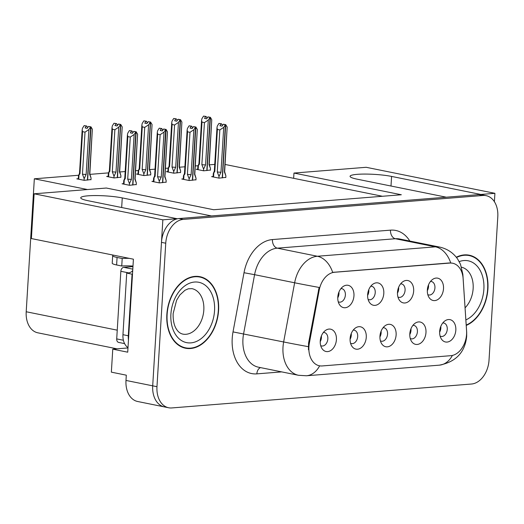 <?xml version="1.0" encoding="UTF-8"?>
<svg xmlns="http://www.w3.org/2000/svg" width="524" height="524" viewBox="0 0 524 524"><rect width="100%" height="100%" fill="white"/><g stroke="black" fill="none" stroke-linecap="round" stroke-linejoin="round"><path stroke-width="0.79" d="M380.404 340.855A6.838 4.768 101.4 0 0 381.341 341.196A6.838 4.768 101.4 0 0 387.55 334.102A6.838 4.768 101.4 0 0 384.053 327.788A6.838 4.768 101.4 0 0 383.057 327.736M381.092 331.175A6.838 4.768 -78.6 0 1 381.138 332.812A6.838 4.768 -78.6 0 1 379.933 336.925M396.124 334.928A11.404 7.952 101.4 0 0 385.33 325.574A11.404 7.952 101.4 0 0 379.959 336.218A11.404 7.952 101.4 0 0 381.662 343.731A11.404 7.952 101.4 0 0 390.36 345.82A11.404 7.952 101.4 0 0 396.124 334.928M368.09 299.381A6.838 4.768 101.4 0 0 369.027 299.721A6.838 4.768 101.4 0 0 375.23 292.628A6.838 4.768 101.4 0 0 371.739 286.314A6.838 4.768 101.4 0 0 370.743 286.261M368.778 289.693A6.838 4.768 -78.6 0 1 368.824 291.331A6.838 4.768 -78.6 0 1 367.612 295.451M383.804 293.453A11.404 7.952 101.4 0 0 373.009 284.1A11.404 7.952 101.4 0 0 367.638 294.743A11.404 7.952 101.4 0 0 369.341 302.25A11.404 7.952 101.4 0 0 378.046 304.346A11.404 7.952 101.4 0 0 383.804 293.453M350.556 343.24A6.838 4.768 101.4 0 0 351.493 343.58A6.838 4.768 101.4 0 0 357.696 336.487A6.838 4.768 101.4 0 0 354.204 330.166A6.838 4.768 101.4 0 0 353.209 330.12M351.237 333.552A6.838 4.768 -78.6 0 1 351.283 335.19A6.838 4.768 -78.6 0 1 350.078 339.31M366.269 337.312A11.404 7.952 101.4 0 0 355.475 327.959A11.404 7.952 101.4 0 0 350.104 338.602A11.404 7.952 101.4 0 0 351.807 346.109A11.404 7.952 101.4 0 0 360.505 348.205A11.404 7.952 101.4 0 0 366.269 337.312M320.701 345.624A6.838 4.768 101.4 0 0 321.638 345.964A6.838 4.768 101.4 0 0 327.841 338.871A6.838 4.768 101.4 0 0 324.349 332.55A6.838 4.768 101.4 0 0 323.354 332.498M321.389 335.936A6.838 4.768 -78.6 0 1 321.435 337.574A6.838 4.768 -78.6 0 1 320.223 341.694M336.415 339.69A11.404 7.952 101.4 0 0 325.62 330.343A11.404 7.952 101.4 0 0 320.249 340.98A11.404 7.952 101.4 0 0 321.952 348.493A11.404 7.952 101.4 0 0 330.657 350.582A11.404 7.952 101.4 0 0 336.415 339.69M410.259 338.478A6.838 4.768 101.4 0 0 411.196 338.818A6.838 4.768 101.4 0 0 417.405 331.725A6.838 4.768 101.4 0 0 413.908 325.404A6.838 4.768 101.4 0 0 412.912 325.352M410.947 328.79A6.838 4.768 -78.6 0 1 410.993 330.428A6.838 4.768 -78.6 0 1 409.781 334.548M425.979 332.543A11.404 7.952 101.4 0 0 415.185 323.197A11.404 7.952 101.4 0 0 409.814 333.834A11.404 7.952 101.4 0 0 411.51 341.347A11.404 7.952 101.4 0 0 420.215 343.436A11.404 7.952 101.4 0 0 425.979 332.543M440.114 336.094A6.838 4.768 101.4 0 0 441.051 336.434A6.838 4.768 101.4 0 0 447.254 329.341A6.838 4.768 101.4 0 0 443.763 323.02A6.838 4.768 101.4 0 0 442.767 322.974M440.802 326.406A6.838 4.768 -78.6 0 1 440.848 328.044A6.838 4.768 -78.6 0 1 439.636 332.164M455.828 330.159A11.404 7.952 101.4 0 0 445.04 320.812A11.404 7.952 101.4 0 0 439.662 331.45A11.404 7.952 101.4 0 0 441.365 338.963A11.404 7.952 101.4 0 0 450.07 341.052A11.404 7.952 101.4 0 0 455.828 330.159M427.794 294.619A6.838 4.768 101.4 0 0 428.73 294.96A6.838 4.768 101.4 0 0 434.94 287.866A6.838 4.768 101.4 0 0 431.442 281.545A6.838 4.768 101.4 0 0 430.446 281.493M428.481 284.932A6.838 4.768 -78.6 0 1 428.527 286.569A6.838 4.768 -78.6 0 1 427.322 290.689M443.514 288.685A11.404 7.952 101.4 0 0 432.719 279.338A11.404 7.952 101.4 0 0 427.348 289.975A11.404 7.952 101.4 0 0 429.051 297.488A11.404 7.952 101.4 0 0 437.75 299.577A11.404 7.952 101.4 0 0 443.514 288.685M397.945 296.997A6.838 4.768 101.4 0 0 398.882 297.337A6.838 4.768 101.4 0 0 405.085 290.244A6.838 4.768 101.4 0 0 401.594 283.929A6.838 4.768 101.4 0 0 400.598 283.877M398.633 287.316A6.838 4.768 -78.6 0 1 398.679 288.953A6.838 4.768 -78.6 0 1 397.467 293.067M413.659 291.069A11.404 7.952 101.4 0 0 402.864 281.716A11.404 7.952 101.4 0 0 397.493 292.359A11.404 7.952 101.4 0 0 399.196 299.872A11.404 7.952 101.4 0 0 407.901 301.962A11.404 7.952 101.4 0 0 413.659 291.069M338.235 301.765A6.838 4.768 101.4 0 0 339.172 302.106A6.838 4.768 101.4 0 0 345.381 295.012A6.838 4.768 101.4 0 0 341.884 288.691A6.838 4.768 101.4 0 0 340.888 288.639M338.923 292.078A6.838 4.768 -78.6 0 1 338.969 293.715A6.838 4.768 -78.6 0 1 337.757 297.835M353.955 295.831A11.404 7.952 101.4 0 0 343.161 286.484A11.404 7.952 101.4 0 0 337.79 297.121A11.404 7.952 101.4 0 0 339.486 304.634A11.404 7.952 101.4 0 0 348.191 306.723A11.404 7.952 101.4 0 0 353.955 295.831M466.576 334.24A20.521 14.305 101.4 0 0 466.57 330.736L463.131 278.683A20.521 14.305 101.4 0 0 452.657 263.231A20.521 14.305 101.4 0 0 449.828 263.068L334.561 272.264A20.521 14.305 101.4 0 0 319.201 290.165L309.337 343.279A20.521 14.305 101.4 0 0 319.385 365.778A20.521 14.305 101.4 0 0 322.208 365.942L450.784 355.685A20.521 14.305 101.4 0 0 466.576 334.24M494.394 201.694L494.905 193.323L480.79 194.45L391.585 176.418A24.327 3.419 3.5 0 0 365.195 174.073A24.327 3.419 3.5 0 0 350.065 176.306A24.327 3.419 3.5 0 0 357.099 179.169L446.297 197.201L211.46 215.94L122.256 197.908A24.327 3.419 3.5 0 0 95.866 195.563A24.327 3.419 3.5 0 0 80.735 197.797A24.327 3.419 3.5 0 0 87.77 200.659L176.968 218.698L162.853 219.825L152.7 385.834A22.807 15.897 101.4 0 0 164.346 406.893A22.807 15.897 101.4 0 1 152.7 385.834L161.477 242.357A22.807 15.897 101.4 0 1 179.018 218.534L478.74 194.614A22.807 15.897 101.4 0 1 481.877 194.797L486.154 195.662A22.807 15.897 101.4 0 0 483.01 195.478L183.289 219.399A22.807 15.897 101.4 0 0 165.748 243.221L156.971 386.699A22.807 15.897 101.4 0 0 168.617 407.757A22.807 15.897 101.4 0 0 171.761 407.941L471.482 384.026A22.807 15.897 101.4 0 0 489.023 360.198L497.8 216.726A22.807 15.897 101.4 0 0 486.154 195.662M162.853 219.825L34.126 193.795L31.388 238.564L133.41 259.19L127.718 352.187L112.765 349.167L127.98 347.949M168.617 407.757L137.642 401.495A22.807 15.897 101.4 0 1 125.989 380.437L126.31 375.177L111.357 372.151L112.765 349.167M34.126 193.795L106.333 188.031L213.694 209.738L401.332 194.764L293.971 173.058L366.178 167.294L494.905 193.323M117.016 348.827L37.846 332.819A22.807 15.897 -78.6 0 1 26.2 311.754L34.335 178.795L87.456 189.537M293.971 173.058L293.65 178.317L225.097 164.457M214.742 164.398L209.364 164.831M198.072 165.728L195.301 165.951M184.893 166.783L179.509 167.208M168.217 168.112L165.446 168.335M155.038 169.167L149.654 169.593M138.362 170.497L135.592 170.719M125.184 171.544L119.806 171.977M108.507 172.881L89.951 174.361M78.652 175.258L34.335 178.795M382.454 196.271L293.65 178.317M108.167 176.326L106.667 176.45L114.14 177.957L120.834 177.184M138.015 173.948L136.515 174.066L143.995 175.579L150.689 174.806M167.87 171.564L166.37 171.682L173.85 173.195L180.544 172.422M197.725 169.18L196.225 169.298L203.705 170.811L210.393 170.038M78.312 178.71L76.812 178.828L84.285 180.341L90.98 179.568M153.427 181.271L151.927 181.389L159.407 182.902L166.101 182.129M183.282 178.887L181.782 179.012L189.262 180.518L195.956 179.745M213.137 176.509L211.637 176.627L219.117 178.14L225.805 177.367M123.579 183.655L122.079 183.773L129.552 185.286L136.247 184.513M466.229 325.424A36.484 25.434 101.4 0 0 487.916 288.901A36.484 25.434 101.4 0 0 469.281 255.201A36.484 25.434 101.4 0 0 456.286 257.238M468.522 255.437A36.484 25.434 101.4 0 0 467.12 254.9M218.587 310.391A36.484 25.434 101.4 0 0 199.952 276.692A36.484 25.434 101.4 0 0 166.855 314.518A36.484 25.434 101.4 0 0 185.489 348.218A36.484 25.434 101.4 0 0 218.587 310.391M199.192 276.927A36.484 25.434 101.4 0 0 197.79 276.397M308.446 349.724L308.564 343.122L319.109 287.44A26.606 0.432 -169.5 0 1 294.639 282.783A30.405 21.196 -78.6 0 1 317.387 256.256A26.606 18.7 -94.6 0 1 332.668 272.369L449.304 262.956L452.245 263.146M183.38 347.654A36.484 25.434 101.4 0 0 184.88 347.707M337.914 295.863L338.864 293.709L338.733 292.575M132.926 132.618L131.983 130.961L131.544 130.993L130.358 132.867L132.5 133.293L133.679 131.426L135.814 131.858L134.157 134.478L130.28 137.078L127.83 136.587L125.256 178.619L124.254 179.981C123.599 180.996 123.605 180.826 124.273 179.457M123.553 184.075L123.762 180.623L124.771 178.258A5.168 0.727 -176.5 0 0 124.771 178.278L127.43 134.819L127.751 133.181L129.408 130.561L131.983 130.961M132.677 185.037L135.814 131.858M129.336 185.241L129.441 183.59L131.413 179.378L134.157 134.478M129.441 183.59L127.712 179.116L130.28 137.078M136.233 184.749L136.338 183.04L134.858 179.103L137.609 134.203L136.142 131.832L132.893 185.018M136.338 183.04L135.094 178.894A5.168 0.727 3.5 0 1 135.094 178.913L137.609 134.203M127.712 179.116A5.168 0.727 3.5 0 0 131.413 179.378M127.83 136.587L127.43 134.819M129.408 130.561L131.544 130.993M125.256 178.619A5.168 0.727 -176.5 0 1 124.771 178.278M136.26 131.825L134.006 131.465M133.679 131.426L135.926 131.852M136.142 131.832L134.006 131.4M90.966 179.811L91.071 178.094L89.597 174.165L92.342 129.258L90.993 126.88L87.626 180.079M90.875 126.893L88.739 126.461L90.993 126.88M87.659 127.673L86.715 126.015L84.141 125.622L86.277 126.055L85.098 127.922L87.233 128.354L88.412 126.487L90.665 126.906L88.89 129.533L85.019 132.14L82.563 131.642L79.989 173.68A5.168 0.727 -176.5 0 1 79.504 173.333A5.168 0.727 -176.5 0 1 79.517 173.3L78.495 175.678L78.286 179.129M88.412 126.487L90.547 126.919M87.41 180.092L90.665 126.906M91.071 178.094L89.827 173.948A5.168 0.727 3.5 0 1 89.827 173.968L92.342 129.258M86.715 126.015L86.277 126.055M79.989 173.68L78.986 175.036C78.331 176.057 78.338 175.881 79.013 174.512M82.563 131.642L82.163 129.873L82.484 128.242L84.141 125.622M88.89 129.533L86.146 174.44A5.168 0.727 -176.5 0 1 82.445 174.178L85.019 132.14M86.146 174.44L84.174 178.645L82.445 174.178M84.174 178.645L84.069 180.295M321.192 336.454L321.33 337.567L320.38 339.703M367.769 293.479L368.719 291.324L368.588 290.191M162.781 130.234L161.837 128.577L161.392 128.616L160.213 130.483L162.348 130.915L163.534 129.048L165.669 129.48L164.012 132.094L160.134 134.701L157.678 134.203L155.111 176.241L154.108 177.597C153.447 178.619 153.46 178.442 154.128 177.073M153.408 181.69L153.617 178.239L154.626 175.881M162.532 182.653L165.669 129.48M159.191 182.856L159.289 181.206L161.268 177.001L164.012 132.094M159.289 181.206L157.567 176.739L160.134 134.701M161.837 128.577L159.257 128.184L157.6 130.797L157.285 132.434L157.678 134.203M166.082 182.372L166.187 180.656L164.713 176.726L167.464 131.819L166.108 129.441L162.741 182.634M166.187 180.656L164.949 176.509M157.567 176.739A5.168 0.727 3.5 0 0 161.268 177.001M159.257 128.184L161.392 128.616M155.111 176.241A5.168 0.727 -176.5 0 1 154.626 175.894A5.168 0.727 -176.5 0 1 154.632 175.861M166.108 129.441L163.855 129.081M164.713 176.726A5.168 0.727 3.5 0 0 164.942 176.529L167.464 131.819M163.534 129.048L165.78 129.467M165.997 129.454L163.861 129.022M397.624 291.095L398.574 288.94L398.436 287.814M192.629 127.856L191.692 126.199L191.247 126.232L190.068 128.098L192.203 128.531L193.382 126.664L195.524 127.096L193.867 129.716L189.989 132.317L187.533 131.819L184.965 173.857L183.957 175.213C183.302 176.234 183.308 176.057 183.983 174.695M183.256 179.306L183.472 175.854L184.481 173.496A5.168 0.727 -176.5 0 1 184.487 173.477M192.38 180.269L195.524 127.096M189.046 180.479L189.144 178.822L191.122 174.616L193.867 129.716M189.144 178.822L187.415 174.354L189.989 132.317M191.692 126.199L189.112 125.799L187.454 128.419L187.14 130.05L187.533 131.819M195.937 179.987L196.042 178.271L194.568 174.341L197.312 129.441L195.852 127.07L192.596 180.256M196.042 178.271L194.797 174.125A5.168 0.727 3.5 0 0 194.79 174.106M187.415 174.354A5.168 0.727 3.5 0 0 191.122 174.616M189.112 125.799L191.247 126.232M184.965 173.857A5.168 0.727 -176.5 0 1 184.481 173.516L187.14 130.05M195.963 127.063L193.71 126.697M194.568 174.341A5.168 0.727 3.5 0 0 194.797 174.145L197.312 129.441M193.382 126.664L195.635 127.09M195.852 127.07L193.716 126.638M427.473 288.717L428.429 286.562L428.291 285.429M222.484 125.472L221.547 123.815L221.102 123.847L219.923 125.714L222.058 126.146L223.237 124.28L225.372 124.712L223.722 127.332L219.844 129.932L217.388 129.441L214.814 171.472L213.812 172.835C213.157 173.85 213.163 173.68 213.838 172.311M213.111 176.922L213.32 173.477L214.336 171.112A5.168 0.727 -176.5 0 1 214.342 171.093M222.235 177.891L225.372 124.712M218.901 178.094L218.999 176.444L220.971 172.232L223.722 127.332M218.999 176.444L217.27 171.97L219.844 129.932M221.547 123.815L218.967 123.415L217.309 126.035L216.988 127.666L217.388 129.441M225.792 177.603L225.896 175.894L224.423 171.957L227.167 127.057L225.706 124.686L222.451 177.872M225.896 175.894L224.652 171.748M217.27 171.97A5.168 0.727 3.5 0 0 220.971 172.232M218.967 123.415L221.102 123.847M214.814 171.472A5.168 0.727 -176.5 0 1 214.336 171.132L216.988 127.673M225.818 124.679L223.565 124.312M224.423 171.957A5.168 0.727 3.5 0 0 224.652 171.761L227.167 127.057M223.237 124.28L225.49 124.705M225.706 124.686L223.565 124.254M120.821 177.426L120.926 175.71L119.446 171.78L122.197 126.88L120.73 124.509L117.481 177.695M120.73 124.509L118.706 124.07L120.848 124.502M117.514 125.295L116.57 123.638L113.996 123.238L116.132 123.671L114.946 125.537L117.088 125.97L118.267 124.103L120.513 124.529L118.745 127.155L114.867 129.756L112.418 129.258L109.843 171.296A5.168 0.727 -176.5 0 1 109.359 170.955A5.168 0.727 -176.5 0 1 109.372 170.916M118.267 124.103L120.402 124.535M117.265 177.708L120.513 124.529M120.926 175.71L119.682 171.564A5.168 0.727 3.5 0 0 119.675 171.544M119.446 171.78A5.168 0.727 3.5 0 0 119.682 171.584L122.197 126.88M116.57 123.638L116.132 123.671M109.843 171.296L108.841 172.651C108.186 173.673 108.193 173.496 108.861 172.134M108.141 176.745L108.35 173.293L109.359 170.935M112.418 129.258L112.018 127.489L112.339 125.858L113.996 123.238M118.745 127.155L116.001 172.055A5.168 0.727 -176.5 0 1 112.3 171.793L114.867 129.756M116.001 172.055L114.029 176.261L112.3 171.793M114.029 176.261L113.924 177.918M351.041 334.07L351.185 335.183L350.235 337.318M150.67 175.042L150.781 173.333L149.301 169.396L152.052 124.496L150.585 122.125L147.329 175.311M150.585 122.125L148.449 121.692L150.696 122.118M147.368 122.911L146.425 121.254L143.845 120.854L145.98 121.286L144.801 123.153L146.936 123.585L148.122 121.719L150.368 122.144L148.6 124.771L144.722 127.371L142.266 126.88L139.698 168.911A5.168 0.727 -176.5 0 1 139.214 168.571A5.168 0.727 -176.5 0 1 139.22 168.532M148.122 121.719L150.257 122.151M147.12 175.33L150.368 122.144M150.781 173.333L149.537 169.187A5.168 0.727 3.5 0 0 149.53 169.167M149.301 169.396A5.168 0.727 3.5 0 0 149.53 169.2L152.052 124.496M146.425 121.254L145.98 121.286M139.698 168.911L138.696 170.274C138.035 171.289 138.048 171.119 138.716 169.75M137.995 174.361L138.205 170.916L139.214 168.551L141.873 125.112L142.187 123.474L143.845 120.854M142.266 126.88L141.873 125.112M148.6 124.771L145.855 169.671A5.168 0.727 -176.5 0 1 142.155 169.409L144.722 127.371M145.855 169.671L143.877 173.883L142.155 169.409M143.877 173.883L143.779 175.533M380.896 331.685L381.033 332.799L380.09 334.941M180.525 172.665L180.629 170.948L179.156 167.012L181.9 122.112L180.551 119.734L177.184 172.927M180.439 119.747L178.415 119.302L180.551 119.734M177.217 120.527L176.28 118.869L173.699 118.476L175.835 118.909L174.656 120.775L176.791 121.208L177.97 119.341L180.223 119.76L178.455 122.387L174.577 124.994L172.121 124.496L169.553 166.534A5.168 0.727 -176.5 0 1 169.069 166.187A5.168 0.727 -176.5 0 1 169.075 166.154M177.97 119.341L180.112 119.773M176.968 172.946L180.223 119.76M180.629 170.948L179.385 166.802A5.168 0.727 3.5 0 1 179.385 166.822L181.9 122.112M176.28 118.869L175.835 118.909M169.553 166.534L168.545 167.89C167.89 168.911 167.896 168.735 168.571 167.366M167.844 171.983L168.06 168.532L169.069 166.167L171.728 122.727L172.042 121.09L173.699 118.476M172.121 124.496L171.728 122.727M178.455 122.387L175.71 167.287A5.168 0.727 -176.5 0 1 172.003 167.025L174.577 124.994M175.71 167.287L173.732 171.499L172.003 167.025M173.732 171.499L173.634 173.149M410.751 329.301L410.888 330.421L409.938 332.557M210.379 170.28L210.484 168.564L209.011 164.634L211.755 119.734L210.406 117.35L207.039 170.549M210.294 117.363L208.152 116.931L210.406 117.35M207.072 118.149L206.135 116.492L203.554 116.092L205.69 116.525L204.511 118.391L206.646 118.824L207.825 116.957L210.078 117.376L208.31 120.009L204.432 122.609L201.976 122.112L199.402 164.15A5.168 0.727 -176.5 0 1 198.923 163.809A5.168 0.727 -176.5 0 1 198.93 163.77L197.908 166.147L197.699 169.599M207.825 116.957L209.96 117.389M206.823 170.562L210.078 117.376M210.484 168.564L209.24 164.418A5.168 0.727 3.5 0 1 209.24 164.438L211.755 119.734M206.135 116.492L205.69 116.525M199.402 164.15L198.399 165.505C197.744 166.527 197.751 166.35 198.426 164.988M201.976 122.112L201.576 120.343L201.897 118.712L203.554 116.092M208.31 120.009L205.559 164.909A5.168 0.727 -176.5 0 1 201.858 164.647L204.432 122.609M205.559 164.909L203.587 169.114L201.858 164.647M203.587 169.114L203.489 170.772M440.605 326.924L440.743 328.037L439.793 330.172M132.985 266.061A15.203 2.135 3.5 0 0 121.745 266.009L122.203 258.496A15.203 2.135 -176.5 0 1 129.29 258.358M113.289 255.123A15.203 2.135 3.5 0 0 112.68 255.666L112.221 263.179A15.203 2.135 3.5 0 0 116.616 264.967L121.745 266.009M112.68 255.666A15.203 2.135 3.5 0 0 117.075 257.454L122.203 258.496M128.465 339.945A15.203 10.598 -78.6 0 1 128.295 335.773L132.061 274.176A15.203 10.598 101.4 0 0 132.493 274.176M128.295 335.773L122.95 334.692A15.203 10.598 101.4 0 0 128 347.595M132.061 274.176L126.723 273.096A15.203 10.598 101.4 0 0 132.683 270.98M122.95 334.692L126.723 273.096M456.502 257.513A36.104 25.172 -78.6 0 1 469.203 255.574A36.104 25.172 -78.6 0 1 487.648 288.921A36.104 25.172 -78.6 0 1 466.203 325.057M218.318 310.411A36.104 25.172 -78.6 0 1 185.568 347.844A36.104 25.172 -78.6 0 1 167.123 314.498A36.104 25.172 -78.6 0 1 199.88 277.065A36.104 25.172 -78.6 0 1 218.318 310.411M124.601 343.62L118.647 342.414A3.799 2.653 -78.6 0 1 116.708 338.904L120.841 271.301A3.799 2.653 -78.6 0 1 123.769 267.332L132.952 266.598M132.055 271.439A3.799 2.653 -78.6 0 1 132.716 270.443M390.996 186.02L391.585 176.418M125.989 380.437L156.971 386.699M26.2 311.754L117.238 330.166M319.201 290.165L318.428 290.014M334.561 272.264L334.03 272.159M309.337 343.279L308.564 343.122M449.828 263.068L449.304 262.956M121.673 207.511L122.256 197.908M281.689 371.889L256.852 373.867A7.605 5.345 85.4 0 1 260.539 367.612M256.852 373.867A38.01 26.495 -78.6 0 1 232.211 338.458A38.01 26.495 -78.6 0 1 233.016 331.902L244.014 272.722A38.01 26.495 -78.6 0 1 272.441 239.566L390.504 230.147A38.01 26.495 -78.6 0 1 409.82 241.053M242.939 339.107A30.405 21.196 101.4 0 0 258.47 367.193L298.529 375.289A30.405 21.196 -78.6 0 1 282.999 347.209A30.405 21.196 -78.6 0 1 283.641 341.962L294.639 282.783L254.579 274.681L243.581 333.867A30.405 21.196 101.4 0 0 242.939 339.107M319.627 365.824A26.606 18.7 85.4 0 1 306.442 375.767L439.328 365.163C455.913 361.953 465.03 352.331 466.688 336.297L466.681 332.268A26.606 6.93 176.2 0 1 466.622 332.845M466.681 332.268L462.849 274.268L460.485 264.266L457.714 259.164C453.306 252.804 447.28 248.776 439.636 247.079A30.405 21.196 -78.6 0 0 435.451 246.837L395.391 238.734L277.327 248.16L317.387 256.256L435.451 246.837A26.606 18.7 85.4 0 1 450.732 262.95M462.849 274.268A26.606 6.93 176.2 0 1 462.666 275.224M308.263 346.652A26.606 0.432 -169.5 0 1 283.641 341.962L233.016 331.902M439.328 365.163A26.606 18.7 -94.6 0 0 452.402 355.429M483.01 195.478L478.74 194.614M183.289 219.399L179.018 218.534M165.748 243.221L161.477 242.357M272.441 239.566A7.605 5.345 85.4 0 0 277.327 248.16A30.405 21.196 101.4 0 0 254.579 274.681L244.014 272.722M439.636 247.079L399.576 238.983A30.405 21.196 101.4 0 0 395.391 238.734A7.605 5.345 85.4 0 1 390.504 230.147M124.254 179.981L123.998 184.16M78.986 175.036L78.731 179.221M154.108 177.597L153.853 181.782M183.957 175.213L183.701 179.398M213.812 172.835L213.556 177.014M108.841 172.651L108.586 176.837M138.696 170.274L138.441 174.453M168.545 167.89L168.289 172.069M198.399 165.505L198.144 169.691M116.616 264.967L117.075 257.454M465.063 307.824A23.187 16.165 101.4 0 0 473.146 288.573A23.187 16.165 101.4 0 0 461.559 267.214M459.207 261.614A30.785 21.464 -78.6 0 1 483.875 289.222A30.785 21.464 -78.6 0 1 465.862 319.915M182.784 334.102A23.187 16.165 101.4 0 0 203.816 310.064A23.187 16.165 101.4 0 0 191.974 288.652L188.339 288.783L184.939 290.276L179.824 295.025L176.614 300.226L173.143 313.581C172.933 320.734 174.223 326.197 177.001 329.963C178.54 332.17 180.472 333.546 182.784 334.102M214.545 310.712A30.785 21.464 -78.6 0 1 190.86 342.879A30.785 21.464 -78.6 0 1 170.896 314.197A30.785 21.464 -78.6 0 1 194.581 282.036A30.785 21.464 -78.6 0 1 214.545 310.712M116.708 338.904L123.395 340.259M120.841 271.301L128.753 272.899M123.769 267.332L132.795 269.153M319.385 365.778L318.913 365.68M452.657 263.231L452.114 263.12M298.529 375.289L306.442 375.767M79.504 173.333L82.163 129.873M154.626 175.894L157.285 132.434M109.359 170.955L112.018 127.489M198.923 163.809L201.576 120.343M469.203 255.574L465.613 254.847M185.568 347.844L181.979 347.124M199.88 277.065L196.29 276.338"/></g></svg>
